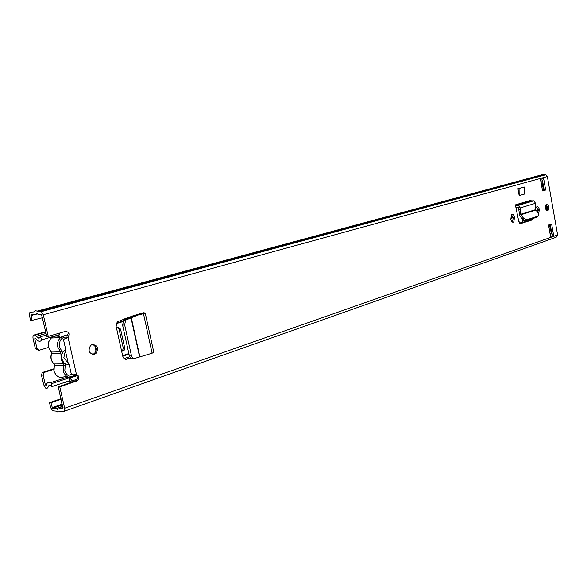 <?xml version="1.0" encoding="UTF-8"?>
<svg xmlns="http://www.w3.org/2000/svg" width="587" height="587" viewBox="0 0 587 587"><rect width="100%" height="100%" fill="white"/><g stroke="black" fill="none" stroke-linecap="round" stroke-linejoin="round"><path stroke-width="0.88" d="M92.497 344.422C96.554 346.403 97.222 349.419 94.485 353.477L92.555 354.467M94.412 354.35C89.011 353.763 87.742 350.791 90.611 345.413L92.203 344.503C97.596 345.119 98.858 348.106 95.975 353.447L94.412 354.35M511.446 214.673L513.207 218.379L512.37 222.091L513.838 221.937C512.473 222.671 511.46 221.835 510.807 219.421L511.468 214.659L511.959 214.38C513.17 214.226 514.021 215.158 514.506 217.175L513.838 221.937M547.664 210.711C545.272 209.735 544.758 207.688 546.123 204.57L546.541 204.335C548.933 205.325 549.447 207.372 548.075 210.476L547.664 210.711M536.401 207.013L537.861 209.61L537.941 213M535.718 208.319L536.914 206.697C538.059 206.558 538.866 207.468 539.328 209.427L538.617 214.116M533.37 218.335L532.277 219.934L530.809 220.103L531.815 218.834M520.522 223.64L532.277 219.934M520.911 223.596L518.754 221.35L515.87 207.24L518.145 207.108L518.783 209.618L520.287 209.434L520.207 207.923L518.372 205.384L515.973 205.487L515.445 204.848L515.87 207.24M551.633 223.992L553.636 235.394L550.555 236.473L548.544 225.026L551.633 223.992M542.542 190.944L540.502 179.387L543.643 178.521L545.668 190.034L542.542 190.944M70.726 374.264L73.632 374.77L76.471 374.513C79.186 375.863 79.597 377.903 77.711 380.64L59.779 386.892L64.658 408.251L557.613 234.969L547.37 176.533L545.866 174.728L541.662 174.838L37.12 311.125L35.433 310.706L33.672 311.961L30.502 312.196C29.482 312.475 29.152 313.634 29.511 315.681L30.663 320.707L42.491 317.743M32.08 320.619L31.118 314.881L34.655 314.639L37.164 313.678L38.126 314.397L41.45 314.206L46.777 336.468L48.237 336.41L43.284 314.727L41.406 311.631L37.869 311.653L37.12 311.125M48.237 336.41L65.348 331.413C69.031 331.816 69.934 333.82 68.063 337.422L66.588 337.481M130.644 357.953L125.589 359.295L131.011 358.239M127.1 359.273C124.928 359.611 123.468 358.569 122.72 356.14L116.116 326.335L117.473 321.713L132.625 315.96L140.645 313.59L142.12 313.752L134.79 315.828L143.477 313.7L145.231 313.018L143.499 312.746L140.645 313.59M519.187 195.588L524.47 194.062L524.352 187.04L519.062 188.515L519.187 195.588L517.954 188.676L519.062 188.515M524.352 187.04L517.954 188.676M520.141 223.537L530.809 220.103M546.02 204.672C547.642 206.463 547.876 208.429 546.717 210.564M543.643 178.521L542.527 180.708L544.208 190.232L542.505 190.731M550.224 224.461L551.831 233.597L553.636 235.394M75.437 374.631C77.763 376.194 78.027 378.189 76.229 380.618L58.304 386.855L59.779 386.892M61.019 398.72L49.513 402.66L50.952 402.719L52.478 408.31L56.198 408.515L57.321 409.403L59.727 408.684L62.963 408.838L58.304 386.855M551.831 233.597L550.078 233.765M64.247 411.274L556.16 237.258L557.613 234.969M50.952 402.719L61.129 399.226M49.513 402.66L50.651 407.605L52.617 410.797L56.433 411.149L57.453 411.905L63.579 411.509C64.651 411.362 65.01 410.276 64.658 408.251M37.869 311.653L542.344 175.102M545.668 190.034L544.208 190.232M542.527 180.708L540.818 181.17M62.912 339.844L65.891 338.149M65.421 338.574L66.441 338.178L66.162 337.914M66.441 338.178L68.063 337.422L76.471 374.513M520.287 209.434L520.889 214.761L523.399 218.026L526.722 219.773L538.22 216.089L538.8 215.51L538.184 213.352L535.748 209.618L535.549 203.271L533.737 200.791L531.352 200.893L530.831 200.27L515.445 204.848M526.722 219.773L525.629 220.822L537.076 217.146L538.22 216.089M537.633 216.632L537.076 217.146M525.629 220.822L522.313 219.083L519.803 215.818L518.783 209.618M136.316 315.733L125.655 320.113L124.649 324.875L131.334 355.164C132.046 357.586 133.234 358.657 134.915 358.363L152.106 353.22L153.801 352.288M124.649 324.875L122.595 325.161L129.257 355.348L131.334 355.164M134.027 358.444L132.853 358.54C131.165 358.833 129.969 357.769 129.257 355.348M122.595 325.161L123.6 320.407L134.79 315.828M76.259 375.115L75.657 375.651C70.007 379.158 65.854 377.646 63.213 371.123L63.682 364.512L62.721 362.619L63.66 362.539L65.289 364.197L64.819 370.801C67.131 376.502 70.756 377.815 75.686 374.741M68.297 337.18C62.083 336.432 59.096 339.594 59.324 346.675L62.611 352.552L65.685 349.338L63.851 357.542L69.193 364.806L65.172 363.815M63.66 362.539L61.789 358.84L61.848 354.541L60.989 355.018L60.887 353.22L51.7 353.411C50.35 357.6 51.157 361.115 54.114 363.969L63.315 363.896M69.193 364.806L71.225 373.736M63.645 340.365L65.685 349.338M62.721 362.619L61.077 359.068L60.989 355.018M62.611 352.552L61.848 354.541M66.903 335.801L68.628 332.77M117.877 327.656L119.073 329.175L123.277 348.179L122.588 350.498L121.575 350.982M522.621 219.457L522.467 222.18L519.612 223.148M515.958 207.732L518.064 207.094M524.323 220.683L523.927 222.011L519.855 223.368M95.982 351.07L94.764 345.633M116.505 328.067L118.288 327.531L120.562 329.109L124.767 348.142L124.077 350.461L121.67 351.4M549.542 230.728L550.533 230.383L549.535 224.696M543.503 190.437L542.344 183.848L541.339 184.127M541.067 182.594L542.344 183.848M550.533 230.383L549.748 231.88M546.035 204.65L546.93 210.674M511.02 218.305L513.075 217.638M41.457 375.115L42.205 372.701L44.605 372.275L43.864 372.708L43.115 375.122L41.457 375.115L43.687 384.808L45.874 388.381L46.865 388.594L48.068 387.237C48.464 385.52 49.33 384.977 50.665 385.615L51.839 386.657L51.744 383.604L50.548 382.687C48.369 381.645 46.953 382.533 46.307 385.336L46.234 385.483M42.946 372.275L53.593 368.885M38.522 350.19L35.352 348.59L37.003 348.546L39.527 350.16L48.464 347.475M37.003 348.546L34.75 338.765L35.337 338.097L38.023 340.856C39.586 341.685 40.811 341.355 41.714 339.873L40.408 336.806L39.578 337.965L38.368 338.097L35.704 335.493L34.229 334.964C33.07 335.25 32.696 336.542 33.107 338.831L35.352 348.59M513.097 217.733L511.013 218.386L511.358 214.761M44.605 372.275L53.615 369.414M43.115 375.122L45.346 384.837L46.16 385.512M71.445 382.482L72.274 380.846L77.183 379.217M75.657 381.242L77.491 380.633M51.839 386.657L69.633 380.758L69.559 377.742L72.274 380.846L70.337 378.637M70.102 381.286L69.339 380.853M69.398 380.875L65.223 382.511M547.436 208.818L546.879 205.648M40.408 336.806L46.454 335.045M41.714 339.873L59.742 334.59L59.155 333.218M56.132 335.647L57.621 336.021L58.927 335.544L60.138 332.932M64.607 382.717L65.561 382.108M51.744 383.604L69.559 377.742M69.633 380.758L71.225 382.555M514.506 217.175L513.023 217.351M539.328 209.427L537.861 209.61M43.284 314.727L547.37 176.533M75.165 381.234L76.655 381.257M551.589 233.604L550.144 234.11M30.92 315.579L34.295 314.661M34.78 314.537L37.392 313.825M34.699 314.625L37.458 313.876M52.595 408.347L62.435 404.92M52.089 407.672L62.259 404.135M56.198 408.515L62.736 406.233M56.367 408.611L62.765 406.373M59.727 408.684L63.029 407.525M40.686 311.448L545.176 174.677M539.504 210.432L538.037 210.608M514.696 218.203L513.207 218.379M68.275 363.456L65.377 350.71M516.193 205.509L531.573 200.915M517.602 205.325L532.974 200.725M520.207 207.923L535.549 203.271M520.706 214.292L535.748 209.618M520.889 214.761L535.902 210.087M522.313 219.083L523.399 218.026M143.477 313.7L152.106 353.22M131.246 317.486L139.875 356.749M130.96 317.596L139.581 356.83M141.144 313.59L141.24 314.001M124.327 319.9L126.381 319.607M51.605 352.655L51.539 353.447L51.751 352.67L51.15 351.84M65.186 365.694L63.631 365.268L54.422 365.319L53.872 363.757M60.688 337.51C57.511 335.426 54.393 335.595 51.333 338.017C48.794 340.504 47.863 343.578 48.545 347.255L51.385 352.053L60.578 351.848L57.717 346.998C57.027 343.278 57.959 340.167 60.512 337.657C63.095 335.515 65.854 335.111 68.782 336.446M52.757 337.958L58.252 337.745M54.349 365.518L53.997 371.109C56.469 377.36 60.476 378.96 66.023 375.893M60.887 353.22L60.578 351.848L61.818 350.909M53.666 363.558C50.944 360.763 50.233 357.388 51.539 353.447L51.619 353.616M116.255 323.606L122.808 321.654M116.505 322.997L123.116 321.038M124.143 358.576L129.749 356.742M122.734 356.221L129.001 354.174M122.61 355.627L128.876 353.594M124.561 318.873L134.386 315.967M136.389 315.373L140.623 314.118M67.74 336.013L67.189 335.06M68.95 333.431L68.591 332.829M523.729 222.121L522.269 222.29M523.883 220.47L522.826 220.595M123.446 350.828L121.949 350.865M124.767 348.142L123.277 348.179M120.562 329.109L119.073 329.175M511.468 214.681L511.703 218.012M45.346 384.837L46.527 384.448M34.75 338.765L35.653 338.501M67.16 381.866L69.706 381.022M34.53 334.957L45.698 331.743M36.365 336.3L46.094 333.482M34.229 334.964L45.683 331.677M512.113 217.887L511.915 215.011M77.711 380.64L76.229 380.618M52.478 408.31L62.42 404.847M56.279 408.545L62.743 406.277M57.321 409.403L63.007 407.415M41.406 311.631L545.866 174.728M548.075 210.476L546.835 210.63M95.975 353.447L94.485 353.477M550.18 234.33L552.14 233.648M66.412 337.672L66.801 337.474M515.973 205.487L531.352 200.893M518.372 205.384L533.737 200.791M532.666 219.714L531.191 219.883M145.231 313.018L153.831 352.427M140.52 313.627L140.638 314.17M125.655 320.113L123.6 320.407M51.597 352.604L51.296 351.973M54.32 364.505L54.041 363.903M48.405 347.247L51.032 351.73M48.391 347.196C47.532 344.033 48.516 340.966 51.333 338.017L60.512 337.657C64.13 335.573 66.874 335.192 68.752 336.505M56.293 375.364L53.857 371.087M53.843 371.035L54.327 364.556M523.927 222.011L522.467 222.18M124.077 350.461L122.588 350.498M69.824 378.05L71.181 377.61M74.498 376.516L76.831 375.746M35.242 335.148L45.779 332.117M43.864 372.708L42.205 372.701M40.224 337.232L37.92 337.899M50.548 382.687L67.821 377.023"/></g></svg>
